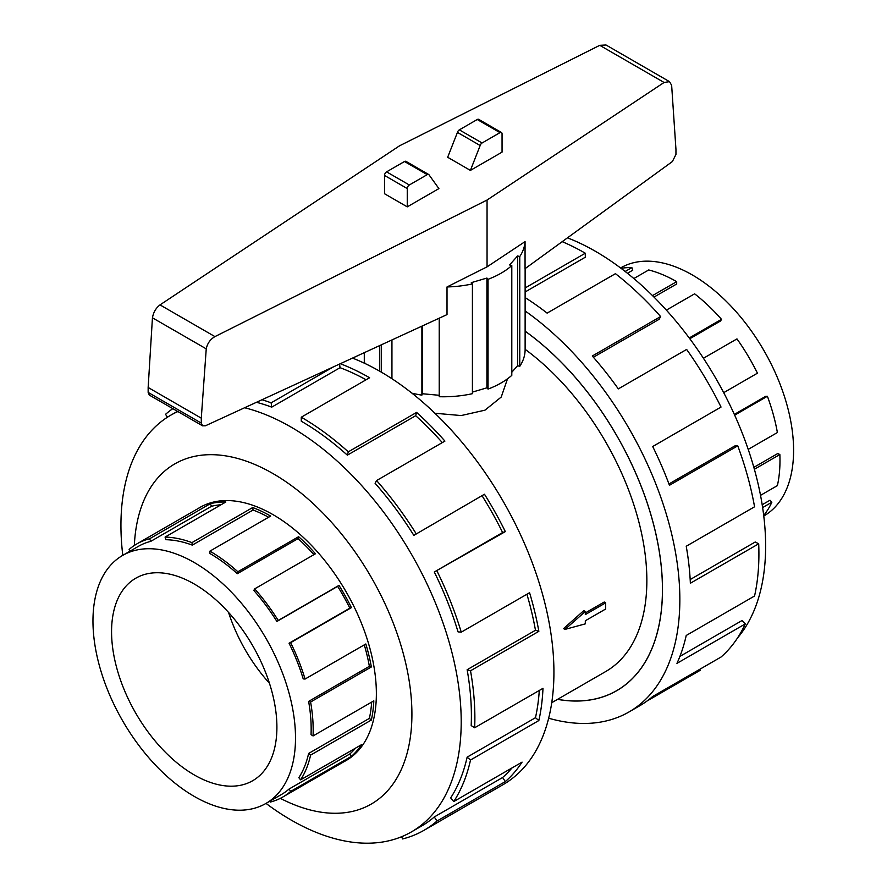 <?xml version="1.0" encoding="UTF-8"?>
<svg xmlns="http://www.w3.org/2000/svg" width="887" height="887" viewBox="0 0 887 887"><rect width="100%" height="100%" fill="white"/><g stroke="black" fill="none" stroke-linecap="round" stroke-linejoin="round"><path stroke-width="1.33" d="M507.508 378.816L501.222 397.054L484.967 410.171L461.162 415.559L434.918 413.253M563.567 628.606L583.801 610.622L585.309 611.498L564.975 629.415L563.567 628.606M585.309 612.939L604.213 602.018L605.644 602.85L585.309 614.591L585.309 611.498M551.747 702.692L605.677 671.559A198.865 114.822 -120 0 0 639.483 524.361A198.865 114.822 -120 0 0 525.126 349.323M194.242 584.001A116.918 67.501 60 0 1 270.613 687.026A116.918 67.501 60 0 1 252.695 780.715A116.918 67.501 60 0 1 194.242 774.928A116.918 67.501 60 0 1 117.86 671.902A116.918 67.501 60 0 1 135.778 578.213A116.918 67.501 60 0 1 194.242 584.001M194.242 796.404A143.217 82.691 -120 0 0 265.845 803.5A143.217 82.691 -120 0 0 287.798 688.733A143.217 82.691 -120 0 0 194.242 562.524A143.217 82.691 -120 0 0 176.657 554.153A143.217 82.691 -120 0 0 122.628 555.428A143.217 82.691 -120 0 0 100.674 670.195A143.217 82.691 -120 0 0 194.242 796.404M355.521 748.14A143.217 82.691 -120 0 1 349.822 753.972L289.062 789.053A143.217 82.691 60 0 1 281.501 794.464L265.845 803.5M371.653 702.105A143.217 82.691 -120 0 1 369.369 718.381L308.621 753.451A143.217 82.691 60 0 1 298.83 777.699L300.604 779.85L361.364 744.77A146.089 84.343 60 0 1 351.407 756.345L290.648 791.426A146.089 84.343 60 0 1 282.931 796.947A146.089 84.343 60 0 1 270.191 802.092L269.792 801.216M364.28 644.871A143.217 82.691 -120 0 1 369.369 666.337L308.621 701.406A143.217 82.691 60 0 1 311.038 734.658L313.056 735.944L373.815 700.863A146.089 84.343 60 0 1 371.354 720.033L310.594 755.114A146.089 84.343 60 0 1 300.604 779.85M192.302 545.117A143.217 82.691 60 0 0 165.947 539.706L165.071 537.09A146.089 84.343 60 0 1 191.947 542.611L192.302 545.117L253.061 510.036L252.706 507.53A146.089 84.343 60 0 1 270.646 516.079L209.886 551.149A146.089 84.343 60 0 1 237.86 571.76L298.62 536.69A146.089 84.343 60 0 1 315.462 553.765L254.702 588.846L253.826 590.443A143.217 82.691 60 0 1 276.899 621.443L337.648 586.362A143.217 82.691 -120 0 1 349.822 608.16L289.062 643.23A143.217 82.691 60 0 1 303.21 678.888L305.073 679.054L365.832 643.973A146.089 84.343 60 0 1 371.354 666.957L310.594 702.027A146.089 84.343 60 0 1 313.056 735.944M313.943 554.641A143.217 82.691 -120 0 0 298.065 538.62L298.62 536.69M209.886 551.149L209.886 553.488A143.217 82.691 60 0 1 237.317 573.701L298.065 538.62M254.702 588.846A146.089 84.343 60 0 1 278.241 620.457L338.989 585.387A146.089 84.343 60 0 1 351.407 607.617L290.648 642.687A146.089 84.343 60 0 1 305.073 679.054M620.556 267.963L620.723 267.863A143.217 82.691 60 0 1 692.326 274.959A143.217 82.691 60 0 1 709.91 286.889A143.217 82.691 60 0 1 788.909 412.499A143.217 82.691 60 0 1 763.94 515.924L763.774 516.023M625.147 271.466L631.866 267.586L632.741 270.202L627.431 273.274M652.499 295.615L676.681 281.656A146.089 84.343 -120 0 0 648.707 269.958L633.839 278.54M631.866 267.586A146.089 84.343 -120 0 0 621.033 268.317M344.001 761.678A146.144 84.376 -120 0 0 346.096 760.536A146.144 84.376 -120 0 0 368.504 643.43A146.144 84.376 -120 0 0 273.03 514.648A146.144 84.376 -120 0 0 199.963 507.408A146.144 84.376 -120 0 0 197.923 508.65M266.011 803.4A240.61 138.915 -120 0 0 291.069 820.009A240.61 138.915 -120 0 0 411.38 831.928A240.61 138.915 -120 0 0 448.257 639.128A240.61 138.915 -120 0 0 291.069 427.102A240.61 138.915 -120 0 0 244.612 407.743M177.855 411.546A240.61 138.915 -120 0 0 170.77 415.183A240.61 138.915 -120 0 0 122.794 555.34M280.325 798.344A196.415 113.403 -120 0 0 411.867 709.922A196.415 113.403 -120 0 0 273.03 473.603A196.415 113.403 -120 0 0 134.336 545.472M340.286 363.714A245.522 141.754 60 0 1 369.602 377.751L301.27 417.212L301.27 421.214A240.61 138.915 60 0 1 347.349 455.164L415.681 415.715L416.613 412.4A245.522 141.754 60 0 1 444.919 441.094L376.587 480.543L375.09 483.293A240.61 138.915 60 0 1 413.841 535.371L484.468 494.236A245.522 141.754 60 0 1 505.324 531.601L434.286 571.982A240.61 138.915 60 0 1 458.047 631.877L461.24 632.165L529.572 592.716A245.522 141.754 60 0 1 538.852 631.333L470.52 670.783L467.139 669.718A240.61 138.915 60 0 1 471.185 725.566L474.656 727.772L542.988 688.323A245.522 141.754 60 0 1 538.852 720.543L470.52 760.004L467.139 757.154A240.61 138.915 60 0 1 450.685 797.89L453.734 801.571L522.066 762.121A245.522 141.754 60 0 1 505.324 781.58L437.003 821.029A245.522 141.754 60 0 1 424.019 830.299L503.084 784.651A245.522 141.754 -120 0 0 540.715 587.915A245.522 141.754 -120 0 0 380.323 371.564A245.522 141.754 -120 0 0 352.505 358.093M167.455 417.2L165.536 414.318A245.522 141.754 60 0 1 172.832 408.641M262.02 399.738A245.522 141.754 60 0 1 271.123 402.842L333.468 366.852M366.087 379.78A240.61 138.915 -120 0 0 340.054 367.695L339.544 364.058M256.476 402.288A240.61 138.915 60 0 1 271.721 407.144L340.054 367.695M567.458 237.838A240.61 138.915 60 0 1 595.499 251.343A240.61 138.915 60 0 1 745.302 441.172A240.61 138.915 60 0 1 737.518 637.964M525.126 310.96A245.522 141.754 60 0 1 670.018 527.377A245.522 141.754 60 0 1 628.994 711.962A245.522 141.754 60 0 1 548.665 718.215M699.677 669.375L700.176 670.317L647.133 700.941M628.994 711.962L639.727 705.764A245.522 141.754 -120 0 0 652.699 696.495L721.031 657.034A245.522 141.754 -120 0 0 745.28 623.916L676.947 663.365A245.522 141.754 -120 0 0 686.228 635.469L754.56 596.009A245.522 141.754 -120 0 0 758.695 543.798L690.363 583.247A245.522 141.754 -120 0 0 686.228 546.248L754.56 506.799A245.522 141.754 -120 0 0 737.762 445.839L669.441 485.289A245.522 141.754 -120 0 0 652.699 446.516L721.031 407.066A245.522 141.754 -120 0 0 686.638 349.434L618.317 388.883A245.522 141.754 -120 0 0 592.294 356.009L660.627 316.559A245.522 141.754 -120 0 0 615.445 273.673L547.113 313.122A245.522 141.754 -120 0 0 525.126 297.6M525.126 287.965L585.298 253.216L585.298 257.23L525.126 291.978M660.627 316.559L659.119 319.309L593.392 357.25M737.762 445.839L734.713 445.995L668.942 483.969M758.695 543.798L755.225 542.001L690.175 579.555M745.28 623.916L742.075 620.512L679.908 656.402M525.126 268.628L525.126 349.533A81.837 47.255 180 0 1 519.76 366.353L517.576 365.71L511.799 372.252M487.052 266.854L487.052 200.041L664.075 82.469L669.508 81.648L671.647 85.329L675.949 149.293L675.949 154.416L672.401 161.534L525.06 268.672L525.06 241.619L487.052 266.854L447.015 286.956A81.837 47.255 0 0 0 472.416 283.907L471.296 282.654L486.919 278.052L488.038 279.316A81.837 47.255 0 0 0 511.799 265.59L511.799 375.367A81.837 47.255 180 0 1 488.038 389.094L486.919 387.83L472.416 392.098M472.416 283.907L472.416 393.684A81.837 47.255 180 0 1 439.22 396.722L439.22 318.178M439.22 395.292L422.279 393.739L421.89 395.136A81.837 47.255 180 0 1 411.967 393.185M365.134 363.559A81.837 47.255 180 0 1 364.291 361.885L364.291 352.671M447.015 286.956L447.015 314.597L205.429 425.782L202.58 425.827L201.282 423.099L201.282 418.165L206.239 348.857C207.381 343.402 210.286 339.311 214.942 336.605L487.052 200.041M669.508 81.648L606.009 44.993L599.756 45.326L399.516 145.823L160.015 304.895C155.968 307.955 153.44 312.257 152.442 317.812L148.151 387.486L148.151 392.42L149.271 395.048L202.58 425.827M501.443 132.496L478.714 119.368A2.927 1.685 120 0 0 477.25 119.512L459.333 129.857A2.927 1.685 120 0 0 457.437 132.396L447.669 157.276L470.398 170.404L480.166 145.523A2.927 1.685 -60 0 1 482.073 142.984L499.98 132.64A2.927 1.685 -60 0 1 501.443 132.496A2.927 1.685 -60 0 1 502.053 133.837L502.053 152.132L470.398 170.404M457.437 132.396L480.166 145.523M438.899 188.587L407.255 206.859L407.255 188.565A2.927 1.685 -60 0 1 409.317 184.984L427.235 174.639A2.927 1.685 -60 0 1 428.698 174.495A2.927 1.685 -60 0 1 429.131 174.994L438.899 188.587M428.698 174.495L405.958 161.367A2.927 1.685 120 0 0 404.494 161.512L386.588 171.856A2.927 1.685 120 0 0 384.514 175.438L384.514 193.732L407.255 206.859M206.239 348.857L152.442 317.812M201.282 418.165L148.151 387.486M421.89 395.136L421.89 326.15M422.279 325.972L422.279 393.739M391.943 339.932L391.943 378.716M379.547 371.11L379.547 345.642M511.799 265.59L509.615 264.947L517.576 255.933L519.76 256.576A81.837 47.255 0 0 0 525.06 241.619M519.76 256.576L519.76 366.353M517.576 255.933L517.576 365.71M488.038 279.316L488.038 389.094M486.919 278.052L486.919 387.83M381.277 344.843L381.277 372.119M585.298 253.216A245.522 141.754 -120 0 0 562.203 241.663M525.126 331.139A220.963 127.573 60 0 1 653.952 525.78A220.963 127.573 60 0 1 616.72 690.696A220.963 127.573 60 0 1 557.513 699.366M271.721 407.144L271.123 402.842M347.349 455.164L348.292 451.849L416.613 412.4M442.314 442.602A240.61 138.915 -120 0 0 415.681 415.715M301.27 417.212A245.522 141.754 60 0 1 348.292 451.849M413.841 535.371L484.468 494.236M434.286 571.982L502.619 532.533A240.61 138.915 -120 0 0 482.173 495.922M502.619 532.533L505.324 531.601M376.587 480.543A245.522 141.754 60 0 1 416.136 533.686M467.139 669.718L535.471 630.269A240.61 138.915 -120 0 0 526.911 594.246M535.471 630.269L538.852 631.333M437.003 571.051A245.522 141.754 60 0 1 461.24 632.165M467.139 757.154L535.471 717.705A240.61 138.915 -120 0 0 539.285 690.463M535.471 717.705L538.852 720.543M470.52 670.783A245.522 141.754 60 0 1 474.656 727.772M437.003 821.029L434.286 816.96L502.619 777.511A240.61 138.915 -120 0 0 512.01 767.92M502.619 777.511L505.324 781.58M470.52 760.004A245.522 141.754 60 0 1 453.734 801.571M401.589 836.729L402.609 838.947A245.522 141.754 60 0 0 424.019 830.299M434.286 816.96A240.61 138.915 60 0 1 421.569 826.041L411.38 831.928M763.707 515.436A146.089 84.343 -120 0 0 771.867 502.219L769.994 500.235L762.188 504.736M760.525 495.345L777.389 485.61A146.089 84.343 -120 0 0 779.85 454.543L777.821 453.501L753.839 467.349M748.207 449.376L777.389 432.534A146.089 84.343 -120 0 0 767.399 396.256L765.614 396.356L734.336 414.417M723.703 392.664L757.443 373.183A146.089 84.343 -120 0 0 736.975 338.901L703.435 358.259M689.798 338.734L720.621 320.939L721.497 319.342A146.089 84.343 -120 0 0 694.621 293.819L666.37 310.128M653.985 297.09L676.681 283.995L676.681 281.656M767.399 396.256L734.669 415.16M779.85 454.543L754.371 469.256M771.867 502.219L762.632 507.552M689.232 337.969L721.497 319.342M278.241 620.457L276.899 621.443M289.062 643.23L290.648 642.687M308.621 701.406L310.594 702.027M308.621 753.451L310.594 755.114M289.062 789.053L290.648 791.426M130.212 551.06L129.125 549.43A146.089 84.343 60 0 1 136.842 543.919A146.089 84.343 60 0 1 149.593 538.775L150.768 541.347L211.527 506.277L210.341 503.694A146.089 84.343 60 0 1 225.819 502.009L165.071 537.09M122.628 555.428L138.283 546.403A143.217 82.691 60 0 1 150.768 541.347M237.86 571.76L237.317 573.701M191.947 542.611L252.706 507.53M337.648 586.362L338.989 585.387M149.593 538.775L210.341 503.694M221.063 504.758A143.217 82.691 -120 0 0 211.527 506.277M268.595 517.254A143.217 82.691 -120 0 0 253.061 510.036M349.822 608.16L351.407 607.617M369.369 666.337L371.354 666.957M369.369 718.381L371.354 720.033M349.822 753.972L351.407 756.345M269.437 683.234A116.918 67.501 60 0 1 228.569 612.451M564.975 629.415L585.309 623.86L585.309 620.767L605.644 609.025L605.644 602.85M557.579 699.322A220.907 127.54 -120 0 0 616.698 690.64A220.907 127.54 -120 0 0 653.907 525.78A220.907 127.54 -120 0 0 525.126 331.184M477.25 119.512L499.98 132.64M459.333 129.857L482.073 142.984M407.255 188.565L384.514 175.438M409.317 184.984L386.588 171.856M427.235 174.639L404.494 161.512M664.075 82.469L599.756 45.326M214.942 336.605L160.015 304.895M201.282 423.099L148.151 392.42M348.136 759.294L282.931 796.947M170.77 415.183L177.467 411.324M202.059 506.266L136.842 543.919M355.632 356.652L352.882 358.237M619.237 689.177L616.698 690.64"/></g></svg>
